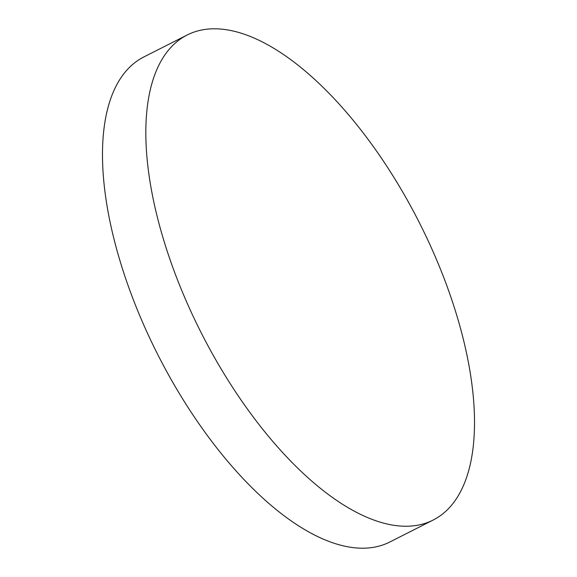 <?xml version="1.0" encoding="UTF-8"?>
<svg xmlns="http://www.w3.org/2000/svg" width="577" height="577" viewBox="0 0 577 577"><rect width="100%" height="100%" fill="white"/><g stroke="black" fill="none" stroke-linecap="round" stroke-linejoin="round"><path stroke-width="0.87" d="M186.299 35.449A271.926 122.18 63.1 0 0 201.719 333.809A271.926 122.18 63.1 0 0 433.096 520.079A271.926 122.18 63.1 0 0 434.041 519.581A271.926 122.18 63.1 0 0 418.621 221.229A271.926 122.18 63.1 0 0 187.244 34.959A271.926 122.18 63.1 0 0 186.299 35.449M187.244 34.959L143.904 56.921A271.926 122.18 63.1 0 0 142.959 57.419A271.926 122.18 63.1 0 0 158.379 355.771A271.926 122.18 63.1 0 0 389.756 542.041L433.096 520.079"/></g></svg>
